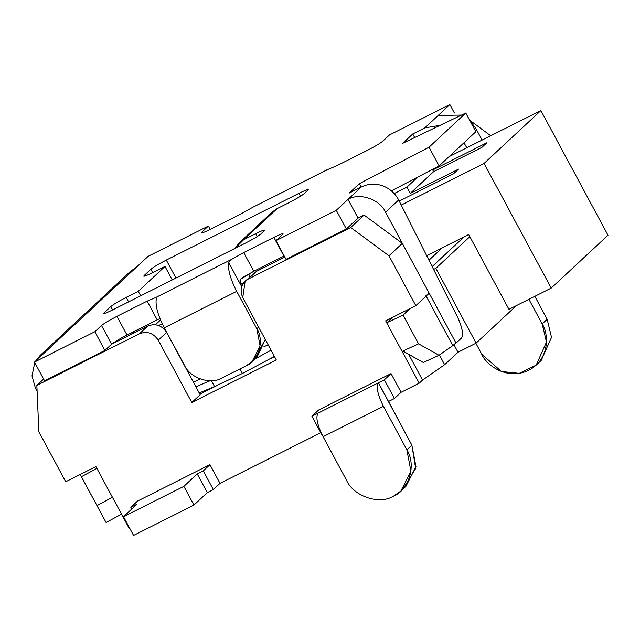 <?xml version="1.0" encoding="UTF-8"?>
<svg xmlns="http://www.w3.org/2000/svg" width="640" height="640" viewBox="0 0 640 640"><rect width="100%" height="100%" fill="white"/><g stroke="black" fill="none" stroke-linecap="round" stroke-linejoin="round"><path stroke-width="0.96" d="M406.872 449.848L410.936 471.304L400.896 491.032L393.472 496.192C409.152 490.072 416.52 464.584 406.872 449.848L411.88 445.184L406.872 449.848L383.44 406.336L406.872 449.848M400.896 491.032L405.904 486.368L415.952 466.64L411.88 445.184L378.352 382.816L384.352 379.808L391.032 373.592L318.6 410.024L311.92 416.24L317.888 413.272M129.472 528.912L95.904 466.576L129.472 528.912L129.944 528.672L129.472 528.912M200.16 394.728L191.808 402.496L276.32 359.992L191.808 402.496L158.248 340.16C153.432 333.032 147.168 330.896 139.464 333.768L36.848 385.376L38.872 431.888L65.728 481.76L95.904 466.576L65.728 481.76L38.872 431.888L36.848 385.376L139.464 333.768L147.808 325.992C155.52 323.128 161.784 325.256 166.6 332.392L200.16 394.728L166.6 332.392L158.248 340.16L191.808 402.496L200.16 394.728M433.608 269.448L435.84 268.328L469.84 236.68L435.84 268.328L476.112 343.128L516.488 305.552L476.112 343.128L435.84 268.328L433.608 269.448M274.504 356.616L270.392 358.688L274.504 356.616M217.776 385.152L199.856 394.16L217.776 385.152M199.232 393.008L214.536 386.544L242.416 373.472L274.744 356.256L242.416 373.472L239.968 368.928L242.416 373.472L214.536 386.544L211.176 380.312L214.536 386.544L199.232 393M317.984 413.176L378.352 382.816C375.952 386.84 377.648 394.68 383.44 406.336L323.08 436.696C317.288 425.04 315.592 417.2 317.984 413.176C315.592 417.2 317.288 425.04 323.08 436.696L346.504 480.208L323.08 436.696L383.44 406.336C377.648 394.68 375.952 386.84 378.352 382.816L317.984 413.176M378.432 382.784L388.504 401.488L394.424 398.512L384.352 379.808L378.432 382.784M317.856 413.304L311.92 416.24L321.984 434.944L311.92 416.24L318.6 410.024L391.032 373.592L401.104 392.288L419.208 383.184L422.552 380.072L444.64 364.672L458.008 352.24L476.112 343.128L458.008 352.24L453.984 344.76L458.008 352.24L444.64 364.672L439.416 354.976L444.64 364.672L422.552 380.072L408.664 354.288L422.552 380.072L419.208 383.184L385.648 320.848L419.208 383.184L401.104 392.288L394.424 398.512L388.504 401.488M469.624 120.152L490.744 135.776L469.624 120.152M389.592 318.864L390.096 319.8L389.592 318.864M137.512 501.104L209.944 464.672L220.016 483.368L320.776 432.696L220.016 483.368L213.336 489.592L207.296 492.624L193.936 505.064L133.576 535.424L193.936 505.064L207.296 492.624L213.336 489.592L220.016 483.368L209.944 464.672L203.264 470.888L213.336 489.592L203.264 470.888L197.224 473.928L207.296 492.624L197.224 473.928L183.864 486.36L193.936 505.064L183.864 486.36L123.504 516.72L133.576 535.424L123.504 516.72L136.864 504.288L130.832 507.32L131.752 509.04L130.832 507.32L137.512 501.104L130.832 507.32L136.864 504.288L123.504 516.72L183.864 486.36L197.224 473.928L203.264 470.888L209.944 464.672L137.512 501.104M385.648 320.848L415.824 305.664L388.976 255.8L350.728 227.504L248.112 279.12C241.256 283.576 239.472 289.752 242.752 297.656L276.32 359.992L242.752 297.656L245.144 281.184L248.112 279.12L350.728 227.504L364.088 215.072L402.336 243.36L388.976 255.8L415.824 305.664L429.192 293.232L402.336 243.36L429.192 293.232L415.824 305.664L385.648 320.848M388.536 401.456L411.88 445.184L415.656 468.512L403.272 488.568M394.424 398.512L401.104 392.288L391.032 373.592L384.352 379.808L394.424 398.512M346.504 480.208C353.456 496.304 379.288 505.096 393.472 496.192C379.288 505.096 353.456 496.304 346.504 480.208M536.184 365.112L541.192 360.448L551.504 337.384L547.168 319.264L542.152 323.928L546.488 342.048L536.184 365.112L519.264 373.336L501.488 371.52L481.792 354.288L475.856 343.264L481.792 354.288C485.488 364.016 506.192 381.088 528.76 370.272C550.864 358.616 548.28 332.432 542.152 323.928L528.904 299.312L542.152 323.928L547.168 319.264L534.816 296.328L547.168 319.264L551.504 337.392L541.168 360.472M251.224 276.224L256.464 271.344L284.792 257.096L256.464 271.344L245.144 281.184M358.056 218.104L364.088 215.072L358.056 218.104L346.36 228.984L286 259.344L346.36 228.984L358.056 218.104L347.984 199.408L361.344 186.968L349.272 193.04L359.296 183.712L429.032 147.208L465.776 113.008L402.72 143.296L412.744 133.968L424.816 127.896L449.864 104.576L389.504 134.936L382.824 141.152C380.04 143.416 374.904 146.48 367.408 150.336L337.232 165.52L328.448 169.224L252.776 207.28L240.648 214.096L210.472 229.272C203.4 232.736 200.488 233.728 201.736 232.24L208.416 226.016L148.056 256.376L34.48 362.088L94.84 331.728L101.528 325.512C104.304 323.248 109.448 320.184 116.936 316.328L147.12 301.144L155.904 297.44L231.576 259.384L243.696 252.568L273.88 237.392C280.944 233.928 283.856 232.936 282.608 234.432L275.928 240.648L336.296 210.288L347.984 199.408L358.056 218.104M328.12 169.256L252.776 207.28L328.448 169.224L337.232 165.52L367.408 150.336C374.904 146.48 380.04 143.416 382.824 141.152L389.504 134.936L449.864 104.576L454.4 112.992L449.864 104.576L424.816 127.896L440.168 125.312L424.816 127.896L412.744 133.968L402.72 143.296L465.776 113.008L429.032 147.208L359.296 183.712L349.272 193.04L361.344 186.968C368.032 183.744 375.032 183.32 382.352 185.688C389.528 188.36 394.968 193.12 398.68 199.976L457.232 316.456L398.68 199.976L385.552 212.192L429.192 293.232L385.552 212.192C379.992 199.312 359.328 192.28 347.984 199.408L336.296 210.288L275.928 240.648L282.608 234.432C283.856 232.936 280.944 233.928 273.88 237.392L283.952 256.096L273.88 237.392L243.696 252.568L253.768 271.272L284.184 255.976L253.768 271.272L241.64 278.088L240.448 279.256L239.944 280.864L241.712 286.688L228.712 262.544L231.576 259.384L155.904 297.44L147.12 301.144L157.184 319.848L147.12 301.144L116.936 316.328L127.008 335.032L159.928 318.512L127.008 335.032C119.512 338.888 114.376 341.952 111.592 344.208L147.808 325.992L111.592 344.208L104.912 350.424L44.552 380.784L104.912 350.424L94.84 331.728L34.48 362.088L44.552 380.784L34.48 362.088L46.176 351.208L35.688 360.96L40.232 355.336L46.176 351.208L148.056 256.376L208.416 226.016L210.232 229.392L208.416 226.016L201.736 232.24L202.096 232.904L201.736 232.24L201.296 232.904M43.624 379.064L36.848 385.376L43.624 379.064M402.336 243.36L364.088 215.072L350.728 227.504L388.976 255.8L402.336 243.36M166.6 332.392C161.784 325.256 155.52 323.128 147.808 325.992L139.464 333.768C147.168 330.896 153.432 333.032 158.248 340.16L166.6 332.392M205.032 391.56L204.592 390.736L205.032 391.56M271.048 350.216L254.952 359.008L271.048 350.216M432.16 266.584L464.144 236.816L432.16 266.584M442.264 247.824L428.96 260.208L442.264 247.824M210.072 380.776L195.872 386.768L210.072 380.776M271.656 263.704L271.056 262.576L271.656 263.704M432.424 169.408L433.624 171.648L481.912 147.36L433.624 171.648L410.24 193.408L406.888 187.176L394.176 193.568L406.888 187.176L410.24 193.408L458.536 169.12L410.24 193.408L433.624 171.648L432.424 169.408M401.24 205.08L484.088 163.416L540.872 110.56L449.048 156.648L540.872 110.56L484.088 163.416L401.24 205.08M134.536 331.24L131.2 334.352L134.536 331.24M458.536 169.12L453.52 173.784L399.24 201.088L453.52 173.784L458.536 169.12M155.44 324.696L160.528 319.968L155.44 324.696M432.72 169.96L486.928 142.696L481.912 147.36L486.928 142.696L432.72 169.96M426.432 255.784L468.68 234.536L508.96 309.336L551.216 288.088L484.088 163.416L551.216 288.088L608 235.232L540.872 110.56L608 235.232L551.216 288.088L508.96 309.336L468.68 234.536L426.432 255.784M193.448 382.256L200.056 378.928L193.448 382.256M263.744 346.904L268.088 344.712L263.744 346.904M417.696 177.112L406.888 187.176L417.696 177.112M269.128 216.04L277.096 208.624L289.056 202.608L277.096 208.624L243.688 239.712L255.656 233.696C262.72 230.232 265.632 229.248 264.384 230.736L261.048 233.848C258.264 236.104 253.128 239.168 245.632 243.024L112.832 309.816C105.768 313.28 102.856 314.272 104.104 312.784L110.784 306.56C113.568 304.304 118.704 301.24 126.2 297.384L138.272 291.312L164.992 266.44L152.92 272.512C145.856 275.976 142.944 276.96 144.192 275.472L150.872 269.256C153.648 266.992 158.792 263.928 166.28 260.072L299.08 193.28C306.144 189.816 309.056 188.824 307.808 190.32L304.472 193.424C301.688 195.688 296.552 198.744 289.056 202.608C296.552 198.744 301.688 195.688 304.472 193.424L308.248 189.648M475.848 131.712L439.104 165.912L391.376 190.888L439.104 165.912L475.848 131.712L465.776 113.008L475.848 131.712M438.176 115.456L461.488 115.072L438.176 115.456M469.88 120.624L475.744 128.248L482.128 140.104L475.744 128.248L474.576 129.344L475.744 128.248L469.88 120.624M336.296 210.288L346.36 228.984L336.296 210.288M164.264 327.784C157.896 315.336 155.232 305.736 156.28 298.976C155.232 305.736 157.896 315.336 164.264 327.784L184.408 365.184L164.264 327.784L236.704 291.352L256.84 328.752L258.608 327.104L256.84 328.752L236.704 291.352L164.264 327.784M228.712 262.544C227.664 269.304 230.328 278.904 236.704 291.352C230.328 278.904 227.664 269.304 228.712 262.544L241.712 286.688L240.112 282.688L240.448 279.256L253.768 271.272L243.696 252.568L231.576 259.384L228.712 262.544M275.928 240.648L286 259.344L275.928 240.648M125.88 277.016L136.368 267.256L130.424 271.392L40.232 355.336M34.776 362.632L32 375.88L35.456 388.28L37.104 391.352L35.456 388.28L32 375.88L34.776 362.632M412.744 133.968L414.672 137.552L412.744 133.968M429.032 147.208L439.104 165.912L429.032 147.208M359.296 183.712L361.112 187.088L359.296 183.712M121.544 514.184L106.08 522.512L81.392 476.736L96.888 468.4L81.392 476.736L80.224 474.464L106.08 522.512L121.544 514.184M112.44 497.28L96.944 505.616L112.44 497.28M104.912 350.424L111.592 344.208L101.528 325.512L94.84 331.728L104.912 350.424M184.408 365.184C189.968 378.064 210.632 385.096 221.976 377.976L246.12 365.832C258.664 360.936 264.56 340.544 256.84 328.752L260.096 345.92L252.056 361.704L246.12 365.832L221.976 377.976C210.632 385.096 189.968 378.064 184.408 365.184M252.056 361.704L257.072 357.04L265.272 339.488L254.408 359.2M155.904 297.44L156.28 298.976L155.904 297.44M282.608 234.432L283.048 233.76M111.592 344.208C114.376 341.952 119.512 338.888 127.008 335.032L116.936 316.328C109.448 320.184 104.304 323.248 101.528 325.512L111.592 344.208M201.736 232.24C200.488 233.728 203.4 232.736 210.472 229.272L240.648 214.096L252.776 207.28M429.192 293.232L456.04 343.096L461.4 338.112C463.704 334.536 462.32 327.32 457.232 316.456C462.32 327.32 463.704 334.536 461.4 338.112L452.792 345.616L438.984 355.28L423.312 362.496L402.88 351.048L418.56 343.824L438.984 355.28L452.792 345.616L425.944 295.744L429.192 293.232L425.944 295.744L452.792 345.616L456.04 343.096L429.192 293.232M347.984 199.408C359.328 192.28 379.992 199.312 385.552 212.192L398.68 199.976C394.968 193.12 389.528 188.36 382.352 185.688C375.032 183.32 368.032 183.744 361.344 186.968L347.984 199.408M409.68 308.76L403.12 315.16L418.56 343.824L403.12 315.16L387.448 322.384L392.608 317.344L387.448 322.384L403.12 315.16L409.68 308.76M402.88 351.048L423.312 362.496L438.984 355.28L418.56 343.824L402.88 351.048M466.84 147.792L463.952 142.776L466.84 147.792M307.808 190.32C309.056 188.824 306.144 189.816 299.08 193.28L300.624 196.152L299.08 193.28L166.28 260.072L175.968 278.064L166.28 260.072C158.792 263.928 153.648 266.992 150.872 269.256L152.688 272.624L150.872 269.256L144.192 275.472L144.544 276.136L144.192 275.472C142.944 276.96 145.856 275.976 152.92 272.512L164.992 266.44L172.256 279.928L164.992 266.44L138.272 291.312L140.688 295.808L138.272 291.312L126.2 297.384L128.616 301.88L126.2 297.384C118.704 301.24 113.568 304.304 110.784 306.56L112.6 309.936L110.784 306.56L104.104 312.784L104.464 313.448L104.104 312.784C102.856 314.272 105.768 313.28 112.832 309.816L245.632 243.024C253.128 239.168 258.264 236.104 261.048 233.848L264.824 230.072M104.104 312.784L103.664 313.448M144.192 275.472L143.744 276.136M264.384 230.736C265.632 229.248 262.72 230.232 255.656 233.696L257.2 236.568L255.656 233.696L243.688 239.712L235.056 248.344L239.176 242.856L243.688 239.712L277.096 208.624L272.576 211.76L239.176 242.856M249.28 277.336L250.264 273.096L249.28 277.336M158.72 325.496L162.216 323.736M240.608 284.304L243.728 282.736"/></g></svg>
